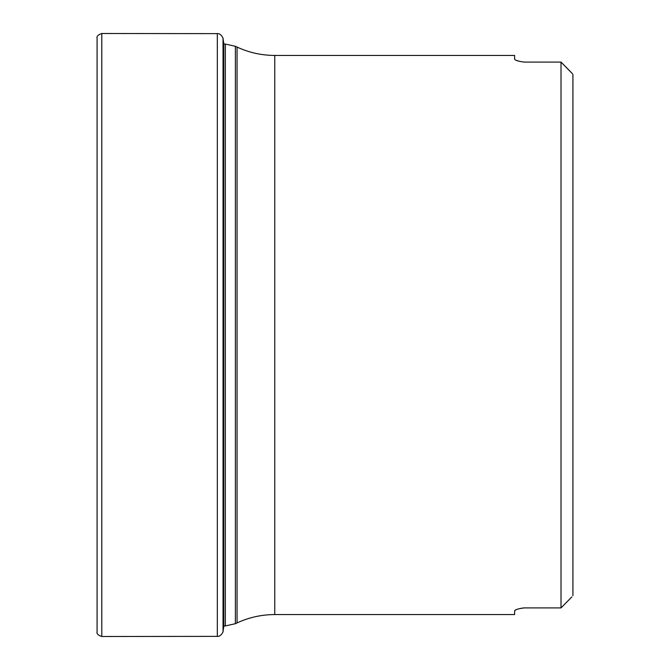 <?xml version="1.0" encoding="UTF-8"?>
<svg xmlns="http://www.w3.org/2000/svg" width="670" height="670" viewBox="0 0 670 670"><rect width="100%" height="100%" fill="white"/><g stroke="black" fill="none" stroke-linecap="round" stroke-linejoin="round"><path stroke-width="1" d="M97.083 38.24L97.083 631.76L97.083 38.24C96.497 36.339 98.063 34.756 101.79 33.5L101.79 636.5C98.063 635.244 96.497 633.661 97.083 631.768M572.364 73.633L561.016 62.092L561.016 607.908L571.853 596.92M571.476 597.322L569.919 598.93M274.767 55.434C261.593 55.401 249.022 52.62 237.063 47.076L237.063 622.924C249.022 617.38 261.593 614.599 274.767 614.566L274.767 55.434L514.619 55.434L514.619 59.119C515.046 60.317 518.22 61.313 524.141 62.092L561.016 62.092L569.919 71.07M572.917 74.295L572.917 595.705M274.767 614.566L514.619 614.566L514.619 610.881C515.037 609.683 518.212 608.695 524.141 607.908L561.016 607.908M519.66 61.397L516.436 60.417M514.87 59.571L514.619 59.119M514.87 610.429L516.436 609.583M519.66 608.603L523.245 607.95M223.026 631.333L223.026 38.667L223.797 43.6L223.797 626.4L223.026 631.333C223.872 630.52 221.016 637.095 217.323 636.366L217.323 33.634L101.79 33.5M237.063 47.076L235.388 46.297L235.388 623.703L237.063 622.924M223.797 625.931L225.338 625.931L225.338 44.069L223.797 44.069M217.323 636.366L101.79 636.5M223.026 38.667C223.872 39.48 221.016 32.905 217.323 33.634M223.872 625.931L223.797 626.4M225.338 625.931L235.388 623.703M235.388 46.297L225.338 44.069"/></g></svg>
